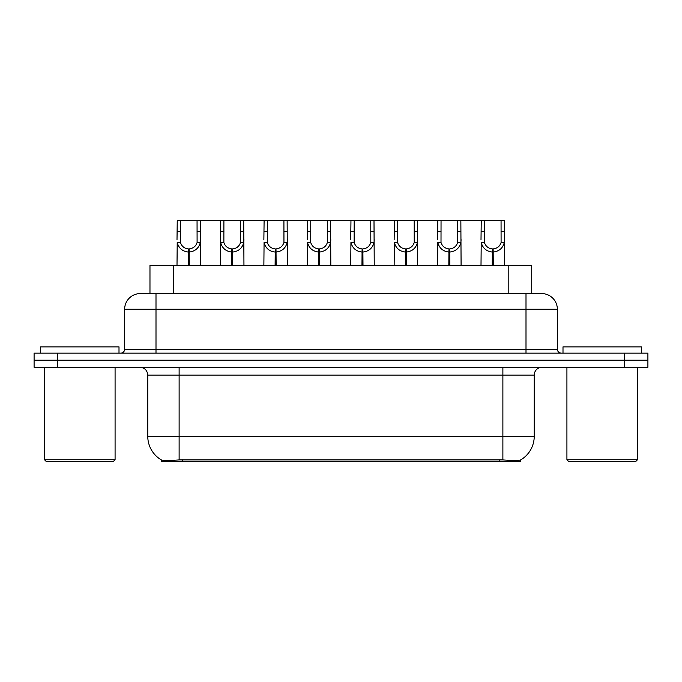 <?xml version="1.0" encoding="UTF-8"?>
<svg xmlns="http://www.w3.org/2000/svg" width="682" height="682" viewBox="0 0 682 682"><rect width="100%" height="100%" fill="white"/><g stroke="black" fill="none" stroke-linecap="round" stroke-linejoin="round"><path stroke-width="1.02" d="M145.812 293.575L149.972 293.575L149.972 265.349L531.713 265.349L531.713 293.575M520.357 460.052L520.357 461.33L161.327 461.33L161.327 459.915C163.356 460.7 169.289 460.7 179.119 459.915L502.881 459.915C512.693 460.7 518.627 460.7 520.673 459.915A27.433 27.433 0 0 0 534.236 436.241L534.236 375.1A7.843 7.843 0 0 1 542.071 367.257M161.327 459.915A27.433 27.433 0 0 1 147.764 436.241L147.764 375.1C147.303 370.343 144.686 367.726 139.929 367.257M57.62 353.148L647.9 353.148L647.9 360.207L34.1 360.207L34.1 367.257L57.62 367.257L57.62 360.207L34.1 360.207L34.1 353.148L57.62 353.148L57.62 360.207L647.9 360.207L647.9 367.257L57.62 367.257M140.56 293.575L541.678 293.575A15.677 15.677 0 0 1 557.356 309.253L557.356 349.235C557.595 351.614 558.899 352.918 561.277 353.148M140.322 293.575A15.677 15.677 0 0 0 124.644 309.253L124.644 349.235A3.921 3.921 0 0 1 120.723 353.148M188.249 265.349L188.385 248.896C184.362 248.478 181.71 246.347 180.432 242.511L180.474 220.67L200.286 220.67L200.525 265.349M188.249 252.025C182.409 251.368 178.735 248.188 177.218 242.511L177.005 265.349M177.005 239.697L177.243 220.67L180.474 220.67M189.144 265.349L189.144 248.896C193.168 248.478 195.819 246.347 197.098 242.511L197.055 220.67M189.144 248.896L189.281 265.349M188.385 248.896L188.385 265.349M200.525 239.697L200.312 242.511C198.803 248.188 195.12 251.368 189.281 252.025M200.286 220.67L220.678 220.67L220.431 265.349M231.684 265.349L231.82 248.896C227.797 248.478 225.145 246.347 223.867 242.511L223.901 220.67L243.713 220.67L243.951 265.349M231.684 252.025C225.836 251.368 222.162 248.188 220.644 242.511L220.431 239.697M232.571 265.349L232.571 248.896C236.594 248.478 239.246 246.347 240.524 242.511L240.49 220.67M232.571 248.896L232.707 265.349M231.82 248.896L231.82 265.349M243.951 239.697L243.738 242.511C242.229 248.188 238.547 251.368 232.707 252.025M223.901 220.67L220.678 220.67M275.11 265.349L275.247 248.896C271.223 248.478 268.572 246.347 267.293 242.511L267.327 220.67L287.139 220.67L287.378 265.349M275.11 252.025C269.262 251.368 265.588 248.188 264.079 242.511L263.866 265.349M263.866 239.697L264.105 220.67L267.327 220.67M275.997 265.349L275.997 248.896C280.021 248.478 282.672 246.347 283.951 242.511L283.917 220.67M275.997 248.896L276.133 265.349M275.247 248.896L275.247 265.349M287.378 239.697L287.165 242.511C285.656 248.188 281.981 251.368 276.133 252.025M318.537 265.349L318.673 248.896C314.649 248.478 311.998 246.347 310.719 242.511L310.762 220.67L330.565 220.67L330.813 265.349M318.537 252.025C312.697 251.368 309.014 248.188 307.505 242.511L307.292 265.349M307.292 239.697L307.531 220.67L310.762 220.67M319.423 265.349L319.423 248.896C323.447 248.478 326.098 246.347 327.377 242.511L327.343 220.67M319.423 248.896L319.56 265.349M318.673 248.896L318.673 265.349M330.813 239.697L330.6 242.511C329.082 248.188 325.408 251.368 319.56 252.025M361.963 265.349L362.099 248.896C358.076 248.478 355.424 246.347 354.146 242.511L354.188 220.67L374 220.67L374.239 265.349M361.963 252.025C356.123 251.368 352.449 248.188 350.932 242.511L350.719 265.349M350.719 239.697L350.957 220.67L354.188 220.67M362.858 265.349L362.858 248.896C366.882 248.478 369.533 246.347 370.812 242.511L370.769 220.67M362.858 248.896L362.995 265.349M362.099 248.896L362.099 265.349M374.239 239.697L374.026 242.511C372.517 248.188 368.834 251.368 362.995 252.025M243.713 220.67L264.105 220.67M287.139 220.67L307.531 220.67M330.565 220.67L350.957 220.67M119 353.148L119 346.882L40.605 346.882L40.605 353.148M44.526 367.257L44.526 459.762L115.079 459.762L115.079 367.257M115.079 459.762L113.51 461.33L46.095 461.33L44.526 459.762M641.395 353.148L641.395 346.882L563 346.882L563 353.148M566.921 367.257L566.921 459.762L637.474 459.762L637.474 367.257M637.474 459.762L635.905 461.33L568.49 461.33L566.921 459.762M405.398 265.349L405.534 248.896C401.51 248.478 398.859 246.347 397.58 242.511L397.615 220.67L417.427 220.67L417.665 265.349M405.398 252.025C399.55 251.368 395.875 248.188 394.358 242.511L394.145 265.349M394.145 239.697L394.392 220.67L397.615 220.67M406.284 265.349L406.284 248.896C410.308 248.478 412.96 246.347 414.238 242.511L414.204 220.67M406.284 248.896L406.421 265.349M405.534 248.896L405.534 265.349M417.665 239.697L417.452 242.511C415.943 248.188 412.26 251.368 406.421 252.025M448.824 265.349L448.961 248.896C444.937 248.478 442.286 246.347 441.007 242.511L441.041 220.67L460.853 220.67L461.092 265.349M448.824 252.025C442.976 251.368 439.302 248.188 437.793 242.511L437.58 265.349M437.58 239.697L437.818 220.67L441.041 220.67M449.711 265.349L449.711 248.896C453.735 248.478 456.386 246.347 457.665 242.511L457.631 220.67M449.711 248.896L449.847 265.349M448.961 248.896L448.961 265.349M461.092 239.697L460.879 242.511C459.37 248.188 455.695 251.368 449.847 252.025M492.251 265.349L492.387 248.896C488.363 248.478 485.712 246.347 484.433 242.511L484.476 220.67L504.279 220.67L504.527 265.349M492.251 252.025C486.411 251.368 482.728 248.188 481.219 242.511L481.006 265.349M481.006 239.697L481.245 220.67L484.476 220.67M493.137 265.349L493.137 248.896C497.169 248.478 499.812 246.347 501.091 242.511L501.057 220.67M493.137 248.896L493.274 265.349M492.387 248.896L492.387 265.349M504.527 239.697L504.313 242.511C502.796 248.188 499.122 251.368 493.274 252.025M374 220.67L394.392 220.67M417.427 220.67L437.818 220.67M460.853 220.67L481.245 220.67M499.19 461.33L499.19 459.779M182.495 461.33L182.495 459.779M173.492 293.575L173.492 265.349M508.192 293.575L508.192 265.349M502.881 367.257L502.881 375.1L147.764 375.1M534.236 375.1L502.881 375.1L502.881 436.241L534.236 436.241M502.881 459.915L502.881 436.241L179.119 436.241L179.119 459.915M147.764 436.241L179.119 436.241L179.119 367.257M624.38 367.257L624.38 353.148M557.356 309.253L124.644 309.253M155.999 353.148L155.999 293.575M124.644 349.235L557.356 349.235M526.001 293.575L526.001 353.148M180.474 231.42L177.243 231.42M180.432 242.511L177.218 242.511M200.312 242.511L197.098 242.511M200.286 231.42L197.055 231.42M223.901 231.42L220.678 231.42M223.867 242.511L220.644 242.511M243.738 242.511L240.524 242.511M243.713 231.42L240.49 231.42M267.327 231.42L264.105 231.42M267.293 242.511L264.079 242.511M287.165 242.511L283.951 242.511M287.139 231.42L283.917 231.42M310.762 231.42L307.531 231.42M310.719 242.511L307.505 242.511M330.6 242.511L327.377 242.511M330.565 231.42L327.343 231.42M354.188 231.42L350.957 231.42M354.146 242.511L350.932 242.511M374.026 242.511L370.812 242.511M374 231.42L370.769 231.42M397.615 231.42L394.392 231.42M397.58 242.511L394.358 242.511M417.452 242.511L414.238 242.511M417.427 231.42L414.204 231.42M441.041 231.42L437.818 231.42M441.007 242.511L437.793 242.511M460.879 242.511L457.665 242.511M460.853 231.42L457.631 231.42M484.476 231.42L481.245 231.42M484.433 242.511L481.219 242.511M504.313 242.511L501.091 242.511M504.279 231.42L501.057 231.42"/></g></svg>
